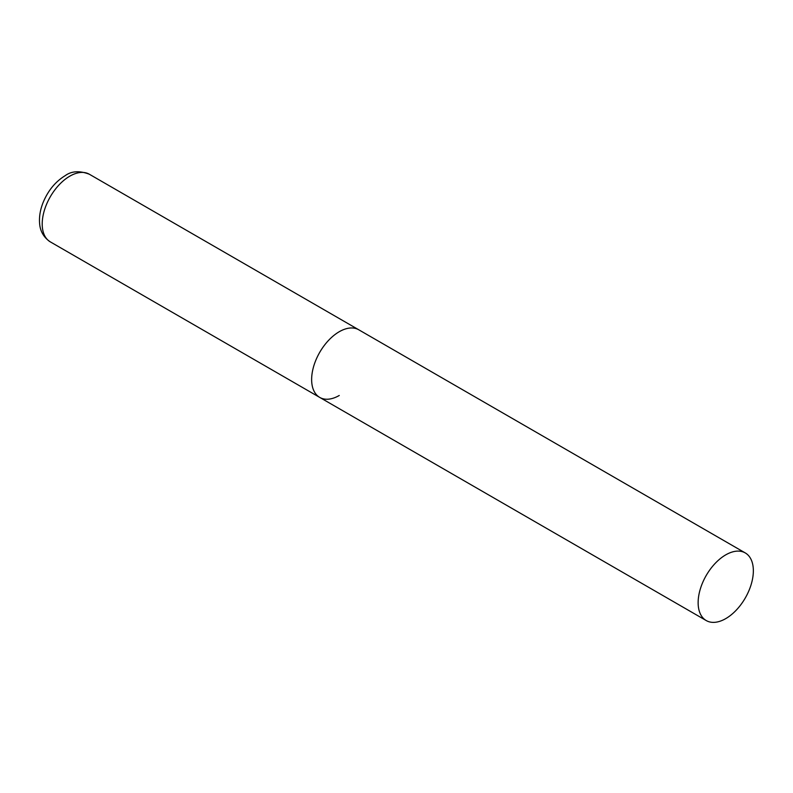 <?xml version="1.0" encoding="UTF-8"?>
<svg xmlns="http://www.w3.org/2000/svg" width="793" height="793" viewBox="0 0 793 793"><rect width="100%" height="100%" fill="white"/><g stroke="black" fill="none" stroke-linecap="round" stroke-linejoin="round"><path stroke-width="1.19" d="M339.255 395.479A39.045 22.541 -60 0 1 319.728 397.412A39.045 22.541 -60 0 1 313.741 366.128A39.045 22.541 -60 0 1 339.255 331.722A39.045 22.541 -60 0 1 358.773 329.789A39.045 22.541 120 0 0 328.689 340.247A39.045 22.541 120 0 0 311.639 379.54A39.045 22.541 120 0 0 319.728 397.412L50.286 241.855A39.045 22.541 -60 0 1 44.309 210.571A39.045 22.541 -60 0 1 69.814 176.165A39.045 22.541 -60 0 1 89.331 174.232C79.578 170.515 71.509 171.01 65.125 175.699C55.282 181.746 47.897 190.786 42.991 202.82C40.126 210.115 39.016 217.123 39.65 223.844C39.888 226.857 40.949 235.6 50.286 241.855M753.35 570.801A39.045 22.541 120 0 0 745.261 552.929A39.045 22.541 120 0 0 715.177 563.387A39.045 22.541 120 0 0 698.137 602.68A39.045 22.541 120 0 0 706.226 620.552A39.045 22.541 120 0 0 736.31 610.095A39.045 22.541 120 0 0 753.35 570.801M745.261 552.929L89.331 174.232M319.728 397.412L706.226 620.552"/></g></svg>
